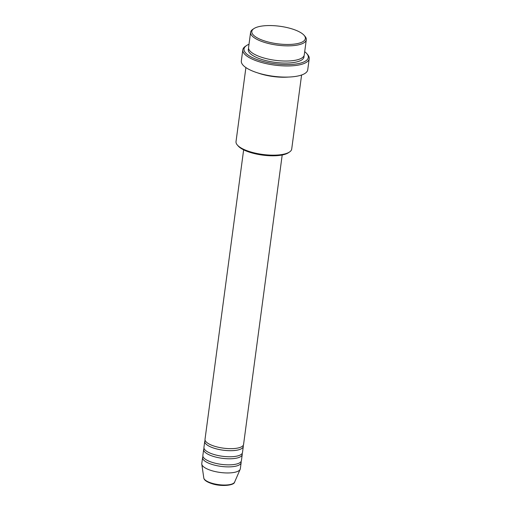 <?xml version="1.0" encoding="UTF-8"?>
<svg xmlns="http://www.w3.org/2000/svg" width="511" height="511" viewBox="0 0 511 511"><rect width="100%" height="100%" fill="white"/><g stroke="black" fill="none" stroke-linecap="round" stroke-linejoin="round"><path stroke-width="0.77" d="M243.638 149.844L205.02 439.288A19.45 6.362 7.6 0 0 215.418 446.499A19.45 6.362 7.6 0 0 243.575 444.429L282.2 154.993M205.135 440.335A19.45 6.362 7.6 0 0 204.751 441.312A19.45 6.362 7.6 0 0 215.15 448.524A19.45 6.362 7.6 0 0 243.306 446.454A19.45 6.362 7.6 0 0 243.191 445.413M204.751 441.312L203.94 447.387A19.45 6.362 7.6 0 0 214.339 454.598A19.45 6.362 7.6 0 0 242.495 452.529L243.306 446.454M204.055 448.428A19.45 6.362 7.6 0 0 203.672 449.405A19.45 6.362 7.6 0 0 214.071 456.617A19.45 6.362 7.6 0 0 242.227 454.554A19.45 6.362 7.6 0 0 242.112 453.506M203.672 449.405L202.861 455.48A19.45 6.362 7.6 0 0 213.259 462.691A19.45 6.362 7.6 0 0 241.416 460.628L242.227 454.554M202.976 456.527A19.45 6.362 7.6 0 0 202.592 457.505A19.45 6.362 7.6 0 0 212.991 464.716A19.45 6.362 7.6 0 0 241.147 462.647A19.45 6.362 7.6 0 0 241.032 461.605M266.25 41.455A27.013 8.84 7.6 0 0 295.875 43.876A27.013 8.84 7.6 0 0 304.109 35.329A27.013 8.84 7.6 0 0 290.919 28.571A27.013 8.84 7.6 0 0 253.871 28.629A27.013 8.84 7.6 0 0 266.25 41.455M304.109 35.329L304.997 36.351A28.092 9.192 -172.4 0 1 306.293 39.737A28.092 9.192 -172.4 0 1 265.624 42.726A28.092 9.192 -172.4 0 1 250.601 32.308A28.092 9.192 -172.4 0 1 252.747 29.383L253.871 28.629M289.571 151.965L288.447 152.725A27.013 8.84 -172.4 0 1 251.399 152.783A27.013 8.84 -172.4 0 1 238.209 146.018L237.321 144.996A28.092 9.192 7.6 0 0 251.035 152.029A28.092 9.192 7.6 0 0 289.571 151.965A28.092 9.192 7.6 0 0 291.711 149.04L301.592 75.008M249.004 44.265A32.417 10.61 7.6 0 0 246.494 45.568A32.417 10.61 7.6 0 0 261.351 60.962A32.417 10.61 7.6 0 0 296.904 63.862A32.417 10.61 7.6 0 0 306.785 53.61A32.417 10.61 7.6 0 0 304.703 51.7M306.785 53.61L307.667 54.632A33.496 10.961 -172.4 0 1 309.219 58.669A33.496 10.961 -172.4 0 1 260.725 62.227A33.496 10.961 -172.4 0 1 242.814 49.81A33.496 10.961 -172.4 0 1 245.376 46.322L246.494 45.568M250.601 32.308L248.576 47.491A28.092 9.192 7.6 0 0 263.599 57.903A28.092 9.192 7.6 0 0 304.269 54.92L306.293 39.737M258.042 73.003A28.092 9.192 7.6 0 0 261.434 74.101A28.092 9.192 7.6 0 0 288.447 77.059M242.814 49.81L241.333 60.943A33.496 10.961 7.6 0 0 259.237 73.36A33.496 10.961 7.6 0 0 307.737 69.803L309.219 58.669M202.592 457.505L201.781 463.579A19.45 6.362 7.6 0 0 201.788 464.173A19.45 6.362 7.6 0 0 212.18 470.791A19.45 6.362 7.6 0 0 240.176 469.296A19.45 6.362 7.6 0 0 240.336 468.721L241.147 462.647M245.9 67.573L236.018 141.611A28.092 9.192 7.6 0 0 237.321 144.996M212.142 483.291A15.611 5.11 7.6 0 0 234.613 482.097C234.294 485.412 221.627 486.811 212.352 483.815C206.898 482.065 204.049 480.123 203.8 477.983A15.611 5.11 7.6 0 0 212.142 483.291M303.962 55.91A28.092 9.192 -172.4 0 1 291.43 62.796A28.092 9.192 -172.4 0 1 263.325 59.928A28.092 9.192 -172.4 0 1 248.614 48.526M234.613 482.097L240.176 469.296M203.8 477.983L201.788 464.173"/></g></svg>
